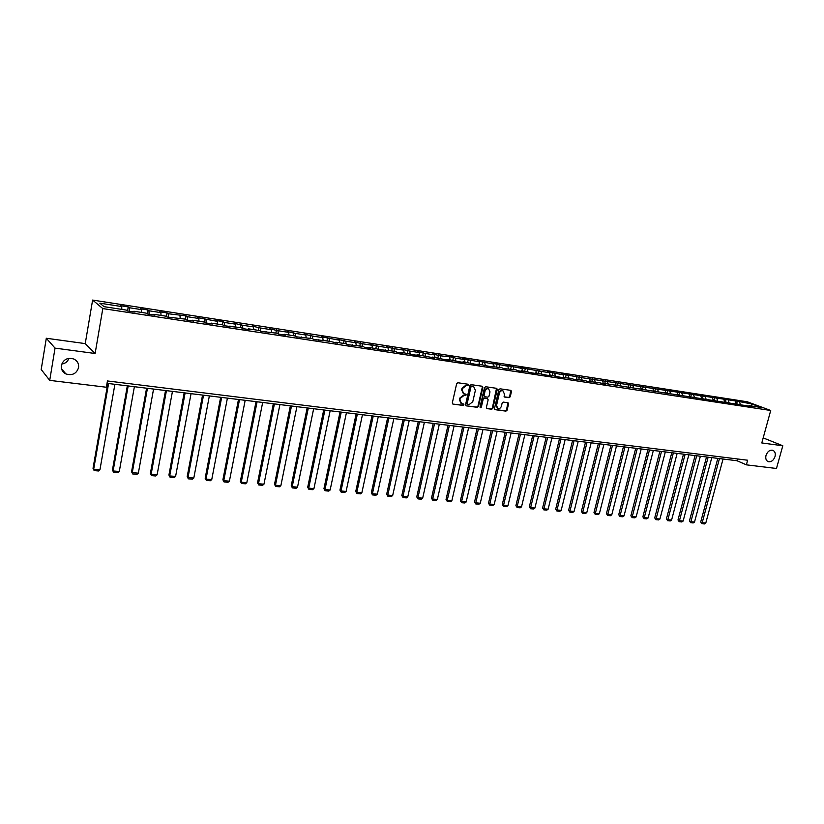 <?xml version="1.0" encoding="UTF-8"?>
<svg xmlns="http://www.w3.org/2000/svg" width="824" height="824" viewBox="0 0 824 824"><rect width="100%" height="100%" fill="white"/><g stroke="black" fill="none" stroke-linecap="round" stroke-linejoin="round"><path stroke-width="1.24" d="M468.454 385.045L468.073 384.231L457.866 382.758L456.661 383.696L452.314 402.915L452.839 404.059L463.119 405.449L463.943 404.79L463.572 403.997L461.584 403.647L459.895 399.99L460.256 398.394L464.067 395.407L466.199 394.933L465.817 394.13L463.861 393.779L462.14 390.092L462.511 388.495L466.322 385.508L468.454 385.045M463.315 393.512L461.625 389.824L461.986 388.228L465.797 385.251L467.095 385.436L467.826 384.19M453.025 404.1L462.594 405.171L463.346 403.945M461.028 403.358L459.38 399.712L459.741 398.126L463.541 395.139L464.849 395.314L465.581 394.078M766.011 455.404C765.331 458.577 766.083 460.668 768.246 461.677C771.295 462.161 773.551 460.462 775.024 456.558C775.714 453.375 774.962 451.284 772.778 450.275C769.74 449.801 767.484 451.511 766.011 455.404M61.347 365.423C60.935 369.224 62.449 372.057 65.889 373.921C72.255 375.826 76.488 373.725 78.568 367.628C78.991 363.786 77.446 360.933 73.933 359.058C67.599 357.235 63.407 359.357 61.347 365.423M61.676 364.105C65.292 363.528 67.712 361.602 68.938 358.327M509.088 397.693L510.241 396.777L511.477 391.513L510.962 390.38L500.034 388.804L498.87 389.721L494.493 408.539L494.997 409.662L505.926 411.135L507.079 410.218L508.562 403.894L508.058 402.771L503.31 402.102L502.146 403.018L501.414 406.17C500.734 408.065 499.56 408.848 497.871 408.519L496.522 405.511L499.406 393.12C500.075 391.235 501.239 390.452 502.918 390.772L504.309 393.81L504.339 397.014L509.088 397.693L508.542 397.426L509.696 396.509L510.726 390.329M761.798 442.952L782.8 445.763L776.476 468.485L746.379 464.839L747.636 460.225L107.439 380.956L106.347 387.239L49.718 380.369L55.033 348.119L95.12 353.496L102.804 308.578L770.718 410.486L761.798 442.952M482.864 387.435L482.174 386.24L471.101 384.654L469.917 385.581L465.55 404.677L466.075 405.82L477.312 407.334L478.487 406.407L482.864 387.435L482.122 386.24M485.666 386.744L496.738 388.341L497.263 389.484L492.876 408.323L491.722 409.25L486.891 408.591L486.376 407.458L488.158 399.805L487.468 398.631L484.368 398.198L483.194 399.125L481.35 407.108L480.402 407.726L480.042 406.943L484.491 387.671L485.666 386.744M102.804 308.578L92.618 300.07L747.244 401.772L770.718 410.486M736.491 404.224L737.305 401.206L581.497 377.629L561.041 373.921L563.06 374.776L547.538 371.83L549.536 372.685L541.131 371.387L519.985 367.556L521.942 368.421L505.936 365.382L507.862 366.247L491.691 363.178L493.597 364.043L477.251 360.943L479.135 361.808L462.614 358.677L464.468 359.532L455.342 358.131L453.499 357.266L440.335 355.803L432.724 354.052L434.516 354.907L425.132 353.455L417.459 351.683L419.22 352.548L409.703 351.076L401.978 349.294L403.719 350.149L394.057 348.655L386.281 346.863L387.98 347.718L378.185 346.204L370.357 344.391L372.026 345.246L362.086 343.711L354.196 341.888L355.834 342.743L345.75 341.188L337.809 339.354L339.406 340.209L321.175 336.779L322.74 337.634L312.358 336.027L304.293 334.163L305.817 335.018L295.28 333.39L287.164 331.516L288.647 332.36L277.956 330.712L269.778 328.817L271.22 329.672L260.363 327.993L252.123 326.088L253.524 326.932L242.503 325.233L234.201 323.317L235.551 324.162L224.365 322.431L223.036 321.587L216.001 320.495L217.309 321.339L197.523 317.631L198.79 318.476L187.244 316.694L186.008 315.849L168.24 313.748L167.056 312.914L159.691 311.781L160.855 312.615L148.938 310.772L147.805 309.937L140.317 308.773L141.44 309.608L129.327 307.743L128.245 306.909L120.644 305.735L121.705 306.559L99.838 303.181L104.071 306.672L126.196 310.071L127.298 310.926L135.033 312.111L133.91 311.256L133.581 311.894M737.305 401.206L751.704 403.935L761.335 407.509L749.15 405.645L751.478 406.51L603.364 383.273L605.496 384.159L598.306 382.501L587.151 381.347L585.05 380.461L573.689 379.287L571.609 378.401L560.052 377.196L549.526 375.013L551.565 375.899L546.23 375.085L535.61 372.881L537.629 373.766L532.211 372.932L521.499 370.718L523.498 371.603L518.008 370.759L516.02 369.873L503.608 368.555L501.651 367.669L489.003 366.32L478.002 364.043L479.918 364.929L474.202 364.053L463.088 361.757L464.983 362.642L459.184 361.746L447.978 359.439L449.832 360.325L443.951 359.418L432.641 357.08L434.464 357.966L417.088 354.701L418.88 355.577L412.834 354.65L401.309 352.281L403.07 353.156L396.931 352.219L395.18 351.333L380.801 349.747L369.049 347.326L370.748 348.212L364.424 347.244L362.745 346.358L347.81 344.7L346.162 343.814L335.842 342.228L337.469 343.114L329.343 341.239L313.831 339.488L312.265 338.613L296.455 336.831L294.92 335.955L284.126 334.297L285.629 335.172L278.811 334.132L277.317 333.257L260.899 331.382L259.447 330.517L248.312 328.807L249.734 329.672L242.699 328.601L241.298 327.725L224.221 325.768L222.861 324.903L211.377 323.142L212.705 324.007L205.444 322.895L204.136 322.029L192.466 320.237L193.743 321.103L186.379 319.969L185.122 319.104L166.994 317.003L165.789 316.148L153.748 314.294L154.922 315.159L147.311 313.996L146.157 313.13L133.91 311.256M736.151 404.162L735.255 401.391M729.013 402.555L728.303 400.31M737.82 403.904L737.264 404.337M724.811 402.431L723.925 399.64M717.591 400.804L716.89 398.548M726.346 402.143L725.8 402.586M713.337 400.67L712.461 397.868M706.034 399.022L705.334 396.766M714.738 400.361L714.192 400.804M701.718 398.898L700.853 396.076M694.333 397.23L693.643 394.954M702.975 398.558L702.439 399.001M689.956 397.096L689.101 394.253M682.478 395.417L681.798 393.13M691.068 396.735L690.533 397.178M678.049 395.273L677.204 392.42M670.479 393.573L669.809 391.276M679.017 394.881L678.482 395.335M665.998 393.419L665.153 390.555M658.335 391.709L657.665 389.402M666.812 393.007L666.276 393.47M653.782 391.554L652.958 388.671M646.037 389.824L645.377 387.496M654.441 391.112L653.916 391.575M641.412 389.639L640.609 386.765M633.574 387.908L632.925 385.57M641.917 389.196L641.391 389.659M628.856 387.579L628.094 384.829M620.956 385.972L620.317 383.623M629.237 387.249L628.712 387.713M616.136 385.498L615.425 382.872M608.174 384.015L607.546 381.646M616.383 385.272L615.858 385.745M603.25 383.376L602.591 380.884M595.227 382.027L594.609 379.648M603.364 383.273L602.849 383.747M589.654 381.728L590.169 381.255L589.582 378.875M582.105 380.019L581.497 377.629M577.016 379.236L576.409 376.836M568.817 377.979L568.22 375.569M563.657 377.186L563.06 374.776M555.355 375.909L554.758 373.488M550.123 375.105L549.536 372.685M541.708 373.818L541.131 371.387M536.414 373.004L535.837 370.563M527.875 371.696L527.308 369.245M522.509 370.872L521.942 368.421M513.857 369.543L513.301 367.082M508.418 368.709L507.862 366.247M499.653 367.36L499.107 364.888M494.132 366.515L493.597 364.043M485.254 365.156L484.718 362.663M492.701 366.299L492.216 366.814M479.661 364.301L479.135 361.808M470.648 362.91L470.133 360.407M478.002 364.043L477.518 364.558M464.973 362.045L464.468 359.532M455.847 360.644L455.342 358.131M463.088 361.757L462.625 362.282M450.089 359.758L449.595 357.235M440.83 358.337L440.335 355.803M447.978 359.439L447.504 359.964M435 357.441L434.516 354.907M425.606 356.009L425.132 353.455M432.641 357.08L432.178 357.616M419.694 355.103L419.22 352.548M410.167 353.64L409.703 351.076M417.088 354.701L416.635 355.237M404.172 352.713L403.719 350.149M394.511 351.23L394.057 348.655M401.309 352.281L400.855 352.816M388.423 350.303L387.98 347.718M378.618 348.799L378.185 346.204M385.292 349.819L384.849 350.365M372.448 347.852L372.026 345.246M362.508 346.327L362.086 343.711M369.049 347.326L368.616 347.882M356.246 345.359L355.834 342.743M346.152 343.814L345.75 341.188M352.569 344.803L352.136 345.359M339.797 342.836L339.406 340.209M329.569 341.363L329.178 338.623M335.842 342.228L335.419 342.794M323.111 340.281L322.74 337.634M312.749 338.891L312.358 336.027M318.857 339.632L318.445 340.199M306.178 337.686L305.817 335.018M295.672 336.377L295.28 333.39M301.625 336.985L301.213 337.562M288.987 335.049L288.647 332.36M278.337 333.854L277.956 330.712M284.126 334.297L283.724 334.884M271.539 332.371L271.22 329.672M260.734 331.289L260.363 327.993M266.358 331.578L265.967 332.165M253.823 329.651L253.524 326.932M242.853 328.622L242.503 325.233M248.312 328.807L247.931 329.404M235.839 326.891L235.551 324.162M224.695 325.841L224.365 322.431M229.989 325.995L229.618 326.592M217.567 324.089L217.309 321.339M206.247 323.018L205.948 319.578M211.377 323.142L211.006 323.75M199.027 321.247L198.79 318.476M187.522 320.145L187.244 316.694M192.466 320.237L192.116 320.855M180.178 318.352L179.972 315.561M168.487 317.24L168.24 313.748M173.267 317.292L172.916 317.909M161.041 315.417L160.855 312.615M149.165 314.274L148.938 310.772M153.748 314.294L153.408 314.923M141.604 312.43L141.44 309.608M129.523 311.266L129.327 307.743M121.849 309.402L121.705 306.559M95.12 353.496L85.243 343.608L46.309 338.252L55.033 348.119M46.309 338.252L41.2 369.502L49.718 380.369M782.8 445.763L763.189 437.884M85.243 343.608L92.618 300.07M107.027 383.345L736.996 460.729L746.379 464.839M751.076 405.933L751.704 403.935M740.292 404.285L739.571 402.061M749.15 405.645L748.594 406.077M737.48 458.968L736.996 460.729M127.535 310.967L128.245 306.909M147.105 313.841L147.805 309.937M166.397 316.571L167.056 312.914M185.369 319.29L186.008 315.849M204.053 322.009L204.661 318.744M222.418 324.831L223.036 321.587M240.505 327.602L241.123 324.388M258.314 330.342L258.942 327.149M275.865 333.03L276.493 329.858M293.148 335.687L293.777 332.536M310.184 338.293L310.813 335.172M326.963 340.868L327.602 337.778M343.505 343.412L344.144 340.333M359.8 345.905L360.438 342.856M375.857 348.377L376.506 345.349M391.699 350.797L392.348 347.8M407.313 353.197L407.962 350.221M422.702 355.556L423.351 352.6M437.884 357.884L438.533 354.948M452.85 360.181L453.499 357.266M467.61 362.447L468.269 359.552M482.164 364.682L482.833 361.808M496.532 366.886L497.191 364.033M510.695 369.059L511.364 366.227M524.682 371.202L525.341 368.39M538.474 373.324L539.143 370.522M552.08 375.404L552.75 372.633M565.521 377.474L566.181 374.714M578.778 379.503L579.447 376.764M591.859 381.512L592.528 378.793M604.775 383.49L605.455 380.791M617.526 385.447L618.206 382.769M630.123 387.383L630.793 384.715M642.555 389.288L643.225 386.641M654.833 391.173L655.502 388.537M666.946 393.027L667.625 390.422M678.894 394.984L679.594 392.276M690.636 397.096L691.429 394.099M702.295 398.981L703.109 395.911M713.831 400.752L714.645 397.693M725.233 402.493L726.047 399.465M466.25 405.861L476.787 407.056L477.961 406.129L482.339 387.177M471.802 386.291L470.968 386.94L467.136 403.688L467.507 404.491L468.99 404.708L472.77 401.731L475.397 390.308L473.676 386.611L471.276 386.034L470.442 386.683L470.968 386.94M467.105 404.244L466.621 403.42L470.442 386.683M471.276 386.034L472.636 386.229M486.572 408.364L491.186 408.972L492.35 408.055L496.522 388.3M487.272 398.486L483.832 397.941L482.668 398.857L480.825 406.84L481.35 407.108M480.124 407.489L480.825 406.84M490.002 391.853L488.591 388.784C486.891 388.454 485.707 389.237 485.037 391.153L484.018 395.551L484.708 396.735L487.808 397.158L488.982 396.241L490.002 391.853M488.478 388.732L488.055 388.526C486.356 388.197 485.171 388.979 484.502 390.885L485.037 391.153M484.378 396.612L483.492 395.283L484.502 390.885M504.02 396.797L508.542 397.426M502.774 390.7L502.382 390.514C500.704 390.185 499.54 390.967 498.87 392.863L499.406 393.12M497.438 408.292L495.986 405.233L498.87 392.863M494.668 409.435L505.39 410.867L506.544 409.95L507.842 402.72M107.79 383.438L93.03 468.341L93.678 469.237L108.583 383.541M114.897 384.314L99.941 469.783L98.54 470.978L94.152 470.586L93.03 468.341M94.152 470.586L93.678 469.237L99.941 469.783M127.329 385.838L112.445 470.051L113.125 470.947L128.173 385.941M134.384 386.703L119.295 471.483L117.894 472.667L113.578 472.286L112.445 470.051M113.578 472.286L113.125 470.947L119.295 471.483M146.579 388.207L131.562 471.74L132.273 472.626L147.445 388.31M153.563 389.062L138.35 473.161L136.949 474.325L132.705 473.954L131.562 471.74M132.705 473.954L132.273 472.626L138.35 473.161M165.521 390.535L150.38 473.398L151.132 474.284L166.427 390.648M172.453 391.39L157.116 474.809L155.715 475.973L151.534 475.603L150.38 473.398M151.534 475.603L151.132 474.284L157.116 474.809M184.174 392.821L168.92 475.036L169.703 475.922L185.122 392.945M191.044 393.666L175.594 476.437L174.194 477.59L170.074 477.23L168.92 475.036M170.074 477.23L169.703 475.922L175.594 476.437M202.55 395.077L187.182 476.643L187.996 477.529L203.528 395.201M209.358 395.922L193.805 478.033L192.404 479.177L188.346 478.826L187.182 476.643M188.346 478.826L187.996 477.529L193.805 478.033M220.647 397.302L205.166 478.229L206.01 479.115L221.646 397.426M227.403 398.136L211.737 479.609L210.336 480.742L206.34 480.392L205.166 478.229M206.34 480.392L206.01 479.115L211.737 479.609M238.466 399.496L222.892 479.795L223.768 480.67L239.506 399.619M245.171 400.32L229.402 481.164L228.001 482.287L224.066 481.947L222.892 479.795M224.066 481.947L223.768 480.67L229.402 481.164M256.027 401.649L240.351 481.34L241.257 482.205L257.088 401.782M262.671 402.462L246.809 482.699L245.418 483.812L241.535 483.472L240.351 481.34M241.535 483.472L241.257 482.205L246.809 482.699M273.321 403.781L257.552 482.854L258.489 483.719L274.413 403.914M279.913 404.584L263.958 484.203L262.568 485.305L258.746 484.976L257.552 482.854M258.746 484.976L258.489 483.719L263.958 484.203M290.367 405.872L274.516 484.347L275.474 485.212L291.49 406.005M296.908 406.675L280.86 485.686L279.48 486.788L275.7 486.459L274.516 484.347M275.7 486.459L275.474 485.212L280.86 485.686M307.167 407.932L291.222 485.83L292.211 486.685L308.31 408.076M313.656 408.735L297.526 487.159L296.135 488.241L292.427 487.921L291.222 485.83M292.427 487.921L292.211 486.685L297.526 487.159M323.719 409.971L307.702 487.283L308.712 488.138L324.893 410.115M330.156 410.754L313.944 488.601L312.564 489.683L308.897 489.353L307.702 487.283M308.897 489.353L308.712 488.138L313.944 488.601M340.034 411.969L323.945 488.714L324.975 489.569L341.239 412.113M346.42 412.752L330.136 490.023L328.766 491.094L325.15 490.774L323.945 488.714M325.15 490.774L324.975 489.569L330.136 490.023M356.123 413.947L339.952 490.126L341.012 490.98L357.348 414.101M362.457 414.729L346.101 491.423L344.731 492.484L341.167 492.175L339.952 490.126M341.167 492.175L341.012 490.98L346.101 491.423M371.984 415.893L355.741 491.516L356.823 492.371L373.231 416.048M378.267 416.666L361.849 492.814L360.469 493.864L356.957 493.555L355.741 491.516M356.957 493.555L356.823 492.371L361.849 492.814M387.62 417.82L371.315 492.896L372.417 493.741L388.887 417.974M393.851 418.582L377.371 494.173L375.991 495.224L372.53 494.915L371.315 492.896M372.53 494.915L372.417 493.741L377.371 494.173M403.029 419.715L386.672 494.246L387.795 495.09L404.327 419.869M409.229 420.467L392.677 495.523L391.307 496.563L387.888 496.264L386.672 494.246M387.888 496.264L387.795 495.09L392.677 495.523M418.242 421.579L401.813 495.584L402.957 496.429L419.55 421.733M424.381 422.331L407.777 496.851L406.407 497.881L403.039 497.583L401.813 495.584M403.039 497.583L402.957 496.429L407.777 496.851M433.228 423.423L416.748 496.903L417.912 497.737L434.567 423.588M439.326 424.164L422.671 498.159L421.301 499.179L417.984 498.891L416.748 496.903M417.984 498.891L417.912 497.737L422.671 498.159M448.019 425.236L431.488 498.201L432.672 499.035L449.368 425.4M454.076 425.977L437.359 499.447L435.999 500.467L432.724 500.178L431.488 498.201M432.724 500.178L432.672 499.035L437.359 499.447M462.614 427.028L446.031 499.488L447.236 500.322L463.984 427.192M468.619 427.769L451.861 500.724L450.501 501.734L447.267 501.445L446.031 499.488M447.267 501.445L447.236 500.322L451.861 500.724M477.003 428.799L460.379 500.755L461.594 501.579L478.394 428.964M482.967 429.531L466.157 501.981L464.808 502.98L461.615 502.702L460.379 500.755M461.615 502.702L461.594 501.579L466.157 501.981M491.207 430.54L474.531 502.001L475.767 502.825L492.608 430.715M497.13 431.271L480.268 503.227L478.919 504.216L475.767 503.938L474.531 502.001M475.767 503.938L475.767 502.825L480.268 503.227M505.215 432.26L488.498 503.237L489.755 504.051L506.636 432.435M511.096 432.981L494.204 504.442L492.855 505.431L489.744 505.163L488.498 503.237M489.744 505.163L489.755 504.051L494.204 504.442M519.038 433.96L502.29 504.453L503.557 505.267L520.48 434.135M524.878 434.681L507.945 505.658L506.606 506.636L503.536 506.369L502.29 504.453M503.536 506.369L503.557 505.267L507.945 505.658M532.685 435.639L515.896 505.658L517.184 506.472L534.148 435.814M538.484 436.349L521.52 506.853L520.171 507.821L517.142 507.553L515.896 505.658M517.142 507.553L517.184 506.472L521.52 506.853M546.158 437.287L529.327 506.842L530.635 507.646L547.63 437.472M551.915 437.997L534.91 508.027L533.571 508.995L530.574 508.727L529.327 506.842M530.574 508.727L530.635 507.646L534.91 508.027M559.444 438.924L542.594 508.006L543.912 508.82L560.938 439.11M565.161 439.625L548.125 509.191L546.796 510.149L543.84 509.891L542.594 508.006M543.84 509.891L543.912 508.82L548.125 509.191M572.567 440.531L555.685 509.17L557.014 509.974L574.071 440.716M578.242 441.231L561.185 510.334L559.846 511.292L556.931 511.034L555.685 509.17M556.931 511.034L557.014 509.974L561.185 510.334M585.524 442.127L568.611 510.303L569.961 511.107L587.038 442.313M591.158 442.818L574.071 511.467L572.742 512.415L569.868 512.168L568.611 510.303M569.868 512.168L569.961 511.107L574.071 511.467M598.317 443.703L581.373 511.436L582.733 512.229L599.841 443.889M603.91 444.383L586.801 512.59L585.473 513.527L582.63 513.28L581.373 511.436M582.63 513.28L582.733 512.229L586.801 512.59M610.944 445.248L593.98 512.549L595.35 513.342L612.479 445.434M616.506 445.928L599.367 513.692L598.039 514.629L595.237 514.382L593.98 512.549M595.237 514.382L595.35 513.342L599.367 513.692M623.418 446.783L606.433 513.64L607.813 514.433L624.963 446.969M628.939 447.463L611.779 514.784L610.46 515.711L607.679 515.463L606.433 513.64M607.679 515.463L607.813 514.433L611.779 514.784M635.726 448.297L618.721 514.732L620.122 515.515L637.292 448.483M641.216 448.967L624.036 515.865L622.717 516.782L619.978 516.545L618.721 514.732M619.978 516.545L620.122 515.515L624.036 515.865M647.891 449.791L630.865 515.803L632.276 516.586L649.466 449.986M653.339 450.46L636.138 516.926L634.83 517.843L632.121 517.606L630.865 515.803M632.121 517.606L632.276 516.586L636.138 516.926M659.9 451.264L642.864 516.864L644.286 517.637L661.487 451.459M665.318 451.933L648.107 517.977L646.789 518.883L644.121 518.657L642.864 516.864M644.121 518.657L644.286 517.637L648.107 517.977M671.766 452.726L654.72 517.905L656.151 518.687L673.363 452.922M677.143 453.385L659.921 519.017L658.613 519.923L655.976 519.687L654.72 517.905M655.976 519.687L656.151 518.687L659.921 519.017M683.487 454.158L666.42 518.935L667.862 519.717L685.105 454.364M688.833 454.817L671.591 520.047L670.293 520.943L667.677 520.716L666.42 518.935M667.677 520.716L667.862 519.717L671.591 520.047M695.075 455.579L677.998 519.965L679.439 520.737L696.692 455.785M700.369 456.238L683.127 521.056L681.829 521.952L679.254 521.726L677.998 519.965M679.254 521.726L679.439 520.737L683.127 521.056M706.508 456.99L689.42 520.964L690.883 521.736L708.135 457.186M711.781 457.639L694.519 522.056L693.221 522.941L690.677 522.725L689.42 520.964M690.677 522.725L690.883 521.736L694.519 522.056M717.817 458.381L700.719 521.963L702.192 522.735L719.455 458.577M723.05 459.019L705.787 523.044L704.489 523.93L701.976 523.703L700.719 521.963M701.976 523.703L702.192 522.735L705.787 523.044M465.797 385.251L466.322 385.508M461.986 388.228L462.511 388.495M461.625 389.824L462.14 390.092M464.849 395.314L465.364 395.582M463.541 395.139L464.067 395.407M459.741 398.126L460.256 398.394M459.38 399.712L459.895 399.99M462.594 405.171L463.119 405.449M467.095 385.436L467.62 385.694M477.961 406.129L478.487 406.407M476.787 407.056L477.312 407.334M466.621 403.42L467.136 403.688M496.728 389.227L497.263 389.484M492.35 408.055L492.876 408.323M491.186 408.972L491.722 409.25M486.943 398.363L487.468 398.631M483.832 397.941L484.368 398.198M482.668 398.857L483.194 399.125M483.492 395.283L484.018 395.551M495.986 405.233L496.522 405.511M508.027 403.626L508.562 403.894M506.544 409.95L507.079 410.218M505.39 410.867L505.926 411.135M510.932 391.256L511.477 391.513M509.696 396.509L510.241 396.777M61.512 368.761L65.889 373.921M487.108 398.404L487.633 398.672M488.055 388.526L488.591 388.784M502.382 390.514L502.918 390.772"/></g></svg>
